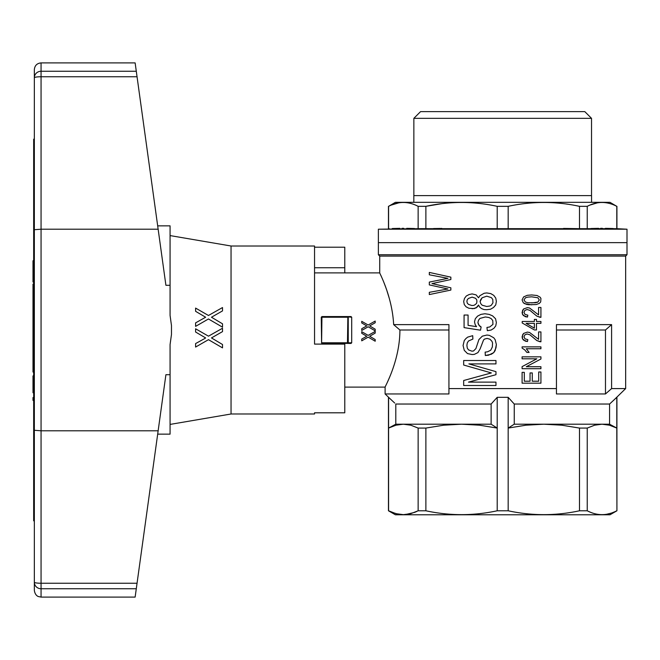 <?xml version="1.0" encoding="UTF-8"?>
<svg xmlns="http://www.w3.org/2000/svg" width="660" height="660" viewBox="0 0 660 660"><rect width="100%" height="100%" fill="white"/><g stroke="black" fill="none" stroke-linecap="round" stroke-linejoin="round"><path stroke-width="0.99" d="M34.345 139.169L33.668 139.169L33.668 520.831L34.345 520.831L34.345 582.244L34.345 229.713L41.06 229.21L158.144 229.21L165.907 285.301L170.074 285.301L170.074 225.852L157.682 225.852M33.668 174.471L34.345 174.471M34.345 485.529L33.668 485.529M33.668 400.389L33 400.389L33 397.567L33.668 397.567M33.668 324.86L33 324.86L33 372.034L33.668 372.034M33.668 335.882L33 335.882M33.668 336.154L33 336.154M33.668 335.478L33 335.478M33.668 334.81L33 334.81M33.668 333.869L33 333.869M33.668 332.524L33 332.524M33.668 331.716L33 331.716M33.668 330.503L33 330.503M33.668 349.594L33 349.594M33.668 338.167L33 338.167M33.668 301.075L33 301.075L33 324.86M33.668 303.625L33 303.625M33.668 299.062L33 299.062L33 301.075M33.668 297.577L33 297.577L33 299.062M33.668 296.637L33 296.637L33 297.577M33.668 296.505L33 296.637M33.668 311.017L33 311.017M33.668 310.621L33 310.621M33.668 309.004L33 309.004M33.668 306.718L33 306.718M33.668 340.18L33 340.18M33.668 348.381L33 348.381M33.668 352.811L33 352.811M33.668 354.428L33 354.428M33.668 351.871L33 351.871M33.668 351.475L33 351.475M33.668 371.761L33 371.761M33.668 370.821L33 370.821M33.668 369.344L33 369.344M33.668 367.331L33 367.331M33.668 364.774L33 364.774M33.668 361.82L33 361.82M33.668 359.131L33 359.131M33.668 356.582L33 356.582M33.668 278.899L33 278.899L33 281.993L33.668 281.993M33.668 278.363L33 278.363L33 278.899M33.668 277.423L33 277.423L33 278.363M33.668 276.482L33 276.482L33 277.423M33.668 275.41L33 275.41L33 276.482M33.668 274.197L33 274.197L33 275.41M33.668 273.388L33 273.388L33 274.197M33.668 272.984L33 273.388M33.668 272.72L33 272.984M33.668 270.031L33 270.031L33 272.72M33.668 269.759L33 270.031M33.668 268.958L33 268.958L33 269.759M33.668 267.745L33 267.745L33 268.958M33.668 266.137L33 266.137L33 267.745M33.668 265.46L33 265.46L33 266.137M33.668 264.652L33 264.652L33 265.46M33.668 264.115L33 264.115L33 264.652M33.668 263.711L33 264.115M33.668 263.579L33 263.711M33.668 263.447L33 263.579M33.668 260.758L33 260.758L33 263.447M33.668 279.304L33 279.304M33.668 392.725L33 392.725L33.668 392.461M33.668 391.652L33 391.652L33 392.461M33.668 390.308L33 390.308L33 391.652M33.668 388.558L33 388.558L33 390.308M33.668 386.413L33 386.413L33 388.558M33.668 383.592L33 383.592L33 386.413M33.668 381.439L33 381.439L33 383.592M33.668 379.558L33 379.558L33 381.439M33.668 377.949L33 377.949L33 379.558M33.668 376.736L33 376.736L33 377.949M33.668 375.928L33 375.928L33 376.736M33.668 375.664L33 375.928M33.668 292.611L33 292.611L33 296.505M33.668 289.921L33 289.921L33 292.611M33.668 289.517L33 289.921M33.668 289.245L33 289.517M33.668 288.577L33 288.577L33 289.245M33.668 287.909L33 287.909L33 288.577M33.668 287.1L33 287.1L33 287.909M33.668 286.159L33 286.159L33 287.1M33.668 285.079L33 285.079L33 286.159M33.668 284.138L33 284.138L33 285.079M33.668 327.55L33 327.55M33.668 324.456L33 324.456M33.668 323.92L33 323.92M33.668 323.111L33 323.111M33.668 322.039L33 322.039M33.668 320.834L33 320.834M33.668 319.489L33 319.489M33.668 318.409L33 318.409M33.668 317.74L33 317.74M33.668 317.468L33 317.468M33.668 314.779L33 314.779M33.668 296.051L33 296.051M33.668 293.634L33 293.634M33.668 313.376L33 313.376M33.668 311.767L33 311.767M344.784 272.885L344.784 247.203L314.548 247.203M231.049 246.007L231.049 413.993L314.548 413.993L314.548 412.797L344.784 412.797L344.784 344.108L314.548 344.108L314.548 246.007L231.049 246.007L170.074 235.587M204.625 338.596L205.623 337.928L195.599 332.013L195.599 328.787L208.469 336.179L222.511 328.251L222.511 331.609L211.48 337.928L222.511 344.512L222.511 347.87L208.469 339.669L195.599 347.061L195.599 343.571L204.625 338.596M222.511 331.609L211.48 337.928L222.511 344.512M222.511 323.812L222.511 327.17L208.469 318.978L195.599 326.37L195.599 322.872L205.623 317.229L195.599 311.314L195.599 308.088L208.469 315.48L222.511 307.552L222.511 310.909L211.48 317.229L222.511 323.812L211.48 317.229L213.147 316.288M195.599 308.088L208.469 315.48M208.469 339.669L195.599 347.061M34.345 430.287L41.06 430.79L158.144 430.79L165.907 374.698L170.074 374.698L170.074 344.57L171.476 334.455L171.476 325.545L170.074 315.43L170.074 285.301M231.049 413.993L170.074 424.413M170.074 374.698L170.074 434.148L157.682 434.148M136.29 71.247L41.06 71.247A6.716 6.509 180 0 0 34.345 77.756L34.345 69.622C34.741 65.538 36.985 63.302 41.06 62.898L41.06 76.758L137.049 76.758L135.135 62.898L41.06 62.898M34.345 138.493L34.345 77.756A6.716 0.998 0 0 1 41.06 76.758L41.06 583.242L137.049 583.242L158.144 430.79M137.049 76.758L158.144 229.21M136.29 588.753L135.135 597.102L41.06 597.102L38.346 596.524C38.544 596.607 35.071 595.765 34.345 590.378L34.345 582.244A6.716 0.998 0 0 0 41.06 583.242L41.06 588.753L136.29 588.753L137.049 583.242M34.345 229.713L34.345 77.756M314.548 267.745L344.784 267.745M627 242.649L378.378 242.649L627 242.649L627 229.21L378.378 229.21L378.378 254.743L627 254.743L627 242.649M413.853 195.607L413.853 118.338L591.525 118.338L591.525 195.607M413.853 118.338L420.577 111.614L584.801 111.614L591.525 118.338M441.812 203.668L425.882 206.332C449.658 201.193 473.435 201.193 497.211 206.332L508.167 206.332C531.943 201.193 555.72 201.193 579.496 206.332L587.243 206.332C597.094 201.193 606.944 201.193 616.786 206.332L609.988 202.331L395.389 202.331L388.591 206.332C398.442 201.193 408.284 201.193 418.135 206.332L416.567 205.573M398.788 202.834L391.19 205.112M389.705 205.788L389.218 206.019M378.378 229.21L418.135 228.682L418.135 206.332L425.882 206.332L425.882 228.682L616.918 228.682L627 229.21M616.786 228.682L616.786 206.332L615.219 205.573M597.44 202.834L589.842 205.112M588.357 205.788L587.879 206.019M579.496 228.682L579.496 206.332L575.965 205.623M567.452 204.188L566.206 204.006M418.135 228.682L427.795 228.64M414.529 228.533L406.725 228.343M403.705 228.327L402.006 228.327M399.943 228.343L392.287 228.525M389.152 228.657L388.591 228.682L388.591 206.332M441.812 228.434L440.954 228.451M440.319 228.459L433.529 228.55M577.582 228.64L563.566 228.434M613.181 228.533L605.385 228.343M602.357 228.327L600.666 228.327M598.595 228.343L590.939 228.525M587.804 228.657L587.243 228.682L587.243 206.332M508.167 228.682L508.167 206.332M497.211 228.682L497.211 206.332M413.828 202.331L413.828 195.607L591.558 195.607L591.558 202.331M625.655 388.583L611.589 388.583L611.589 324.621L556.446 324.621L556.446 388.583L448.932 388.583L448.932 324.621L393.657 324.621C392.172 295.82 379.236 272.613 379.723 272.885L379.723 256.088L625.655 256.088L625.655 388.583L613.198 400.711M389.4 298.749L386.909 290.664M386.554 289.633L386.017 288.123M386.009 288.098L385.737 287.347M385.481 286.654L384.821 284.905M384.739 284.674L384.07 282.967M381.695 277.266L381.348 276.466M381.274 276.301L380.977 275.624M472.098 293.914L476.108 294.88L478.516 297.784L479.919 295.688L484.135 293.263L486.742 292.941L490.751 293.593L493.762 295.366L495.767 298.105L496.369 301.331L495.767 304.879L493.556 307.461L490.553 309.235L486.535 309.713L483.928 309.557L481.519 308.583L479.721 307.131L478.516 305.036L477.51 306.809L474.301 308.583L468.889 308.261L466.076 306.809L464.277 304.557L463.675 301.488L464.475 298.427L466.282 296.01L469.087 294.558L472.098 293.914L476.108 294.88L478.516 297.784M522.093 368.692L522.093 366.63L522.093 368.692L540.928 368.692L540.928 366.721L526.301 366.721L540.928 359.007L540.928 356.846L522.093 356.846L522.093 358.817L522.093 356.846M522.093 366.63L536.836 358.817L522.093 366.63M534.377 329.942L522.208 322.979L522.208 321.469L522.208 322.979L534.377 329.942L536.481 329.942L536.481 323.35L540.928 323.35L540.928 321.469L536.481 321.469L536.481 319.399L534.377 319.399L534.377 321.469L522.208 321.469M487.138 338.423L484.531 339.067L483.532 340.032L480.117 348.901L477.914 352.613L474.301 354.387L472.098 354.544L467.486 353.578L464.277 350.353L463.072 345.518L464.277 340.519L465.877 338.58L467.684 337.128L472.7 335.676L472.898 339.067L468.484 340.997L467.28 342.936L466.884 345.353L467.28 348.1L468.484 349.874L471.892 351.161L473.501 350.996L475.909 348.579L478.912 339.553L482.328 336.163L486.94 335.033L489.349 335.354L493.762 337.78L495.165 339.71L496.369 344.553L495.965 347.935L493.762 352.613L491.353 354.222L485.331 355.517L485.133 352.126L487.542 351.805L490.751 350.196L492.352 346.97L492.558 342.936L491.956 341.327L489.951 339.224L487.138 338.423L484.531 339.067L483.532 340.032L480.117 348.901L477.914 352.613L474.301 354.387L472.098 354.544M476.512 326.65L468.08 325.355L476.512 326.65L475.101 324.39L474.507 321.808L475.307 318.747L477.51 316.165L480.925 314.391L484.935 313.748L489.142 314.391L492.558 315.843L495.561 318.747L496.369 322.616L495.767 325.842L493.96 328.259L491.147 330.033L487.344 330.676L486.94 327.451L489.745 326.972L492.954 324.39L492.756 320.521L491.147 318.582L488.746 317.46L485.331 316.973L479.919 318.425L478.516 320.199L477.914 322.459L478.912 325.198L481.123 326.972L480.521 330.198L464.071 327.616L464.071 315.034L464.071 327.616M434.676 283.074L432.003 283.61L450.854 287.801L450.854 290.062L429.322 294.575L429.322 292.314L447.909 288.981L429.322 284.897L429.322 282.101L447.909 278.338L429.322 274.791L429.322 272.423L450.854 277.159L450.854 279.526L432.003 283.61L434.544 284.147M522.093 372.364L522.093 383.179L522.093 372.364L524.312 372.364L524.312 381.208L530.046 381.208L530.046 372.933L532.273 372.933L532.273 381.208L538.708 381.208L538.708 371.992L540.928 371.992L540.928 383.179L522.093 383.179M531.688 304.821L524.667 303.691L523.264 302.75L522.093 299.929L523.611 296.917L527.241 295.317L531.688 294.946L537.067 295.507L540.111 297.198L540.928 298.427L540.697 301.909L539.294 303.41L536.25 304.54L528.759 304.73L526.424 304.351L523.264 302.75L522.093 299.929L523.611 296.917L527.241 295.317L531.688 294.946M527.472 341.509L525.253 341.129L522.439 338.687L522.093 336.715L523.611 333.415L527.356 332.104L529.584 332.475L538.593 339.347L538.593 331.914L540.928 331.914L540.928 341.789L536.836 340.568L529.931 334.826L527.125 333.985L524.898 334.826L523.966 336.806L525.014 338.877L527.827 339.628L527.472 341.509L523.495 340.098L522.439 338.687L522.563 334.925L523.611 333.415L527.356 332.104M526.886 352.423L524.667 349.784L522.093 348.092L522.093 346.871L522.093 348.092L524.667 349.784L526.886 352.423L529.114 352.423L526.301 348.752L540.928 348.752L540.928 346.871L522.093 346.871M527.472 317.048L525.253 316.676L522.439 314.226L522.093 312.254L523.611 308.962L527.356 307.642L529.584 308.022L538.593 314.886L538.593 307.453L540.928 307.453L540.928 317.336L536.836 316.107L529.931 310.373L527.125 309.524L524.898 310.373L523.966 312.345L525.014 314.416L527.827 315.166L527.472 317.048L523.495 315.637L522.439 314.226L522.563 310.464L523.611 308.962L527.356 307.642M379.723 256.088L378.378 254.743M611.589 324.621L605.476 330L556.446 330M556.446 388.583L556.446 393.962L605.476 393.962L611.589 388.583M605.476 330L605.476 393.962M486.742 296.167L482.122 297.784L480.117 301.488L480.719 303.584L482.122 305.2L486.742 306.488L489.951 306.009L491.353 305.2L492.954 302.783L492.756 299.392L491.353 297.619L486.742 296.167L482.122 297.784L480.719 299.558L480.117 301.488L480.719 303.584L482.122 305.2L486.742 306.488M484.935 313.748L489.142 314.391L492.558 315.843L495.561 318.747L496.369 322.616L495.767 325.842L493.96 328.259L491.147 330.033L487.344 330.676M486.742 292.941L490.751 293.593L493.762 295.366L495.767 298.105L496.369 301.331L495.767 304.879L493.556 307.461L490.553 309.235L486.535 309.713M486.94 335.033L489.349 335.354L493.762 337.78L495.165 339.71L496.369 344.553L495.165 350.518L493.762 352.613L488.54 355.195L485.331 355.517M531.688 302.94L537.884 302.09L539.294 299.929L537.884 297.767L531.688 296.827L527.827 297.107L525.484 297.767L523.966 299.929L525.368 302L527.827 302.75L535.664 302.75L537.884 302.09L539.294 299.929L537.884 297.767L531.688 296.827M540.111 341.789L536.836 340.568L529.931 334.826L527.125 333.985M540.111 317.336L536.836 316.107L529.931 310.373L527.125 309.524M485.331 316.973L479.919 318.425L478.516 320.199L477.914 322.459L478.31 324.068L479.919 326.329L481.123 326.972L480.521 330.198M526.069 323.35L534.377 323.35L534.377 328.152L526.069 323.35M463.675 380.515L491.353 372.933L463.675 365.029L463.675 360.517L495.965 360.517L495.965 363.899L468.889 363.899L495.965 371.646L495.965 374.707L468.484 382.123L495.965 382.123L495.965 385.514L463.675 385.514L463.675 380.515M476.908 301.331L476.71 299.714L475.505 298.262L472.098 297.14L468.484 298.427L467.28 299.714L466.884 301.331L467.28 303.105L468.484 304.392L471.892 305.522L473.905 305.357L475.505 304.392L476.71 303.105L476.908 301.331M472.098 297.14L468.484 298.427L467.28 299.714L466.884 301.331L467.28 303.105L468.484 304.392L471.892 305.522M478.516 305.036L476.108 307.939L472.098 308.748M472.7 335.676L472.898 339.067L468.484 340.997L467.28 342.936L466.884 345.353L467.28 348.1L468.484 349.874L471.892 351.161M468.08 325.355L468.08 315.034L464.071 315.034M522.093 358.817L536.836 358.817M491.131 424.198L497.211 428.076L479.465 425.197L461.546 424.198L491.131 424.198L491.131 404.036L497.211 397.32L508.167 397.32L514.247 404.036L609.576 404.036L616.786 397.32L616.786 428.076L609.436 425.197L602.019 424.198L594.602 425.197L587.243 428.076L587.243 510.782C597.094 515.922 606.944 515.922 616.786 510.782L615.021 511.64M609.576 404.036L609.576 424.198L616.786 428.076L616.918 510.782L616.918 397.32M592.614 513.059L590.906 512.44M590.675 512.35L588.299 511.302M614.476 511.88L612.001 512.861M611.284 513.109L606.639 514.272M605.063 514.495L603.685 514.61M603.669 514.61L602.019 514.66M491.131 404.036L395.802 404.036L395.802 424.198L403.359 424.198L395.942 425.197L388.591 428.076L388.591 510.782L395.942 513.661L403.359 514.66L410.784 513.661L418.135 510.782L425.882 510.782C449.658 515.922 473.435 515.922 497.211 510.782L508.167 510.782C531.943 515.922 555.72 515.922 579.496 510.782L587.243 510.782M418.135 428.076L425.882 428.076L443.644 425.197L461.546 424.198L403.359 424.198L410.784 425.197L418.135 428.076L418.135 510.782M348.241 317.229L348.241 342.771L351.706 342.771L351.706 317.229L347.853 316.899L347.474 342.771L348.241 342.771M347.474 317.229L321.94 317.229L321.601 343.101L321.263 317.229L321.94 316.561L351.054 316.561L351.706 317.229M321.94 342.771L347.474 342.771M321.601 343.101L351.054 343.439L351.706 342.771M391.479 400.051L385.102 393.962L448.932 393.962L448.932 388.583M395.802 424.198L388.591 428.076L388.591 397.32L394.688 403.029M514.247 404.036L514.247 424.198L543.832 424.198L525.929 425.197L508.167 428.076L514.247 424.198M609.576 424.198L543.832 424.198L561.751 425.197L579.496 428.076L579.496 510.782M366.754 325.9L361.738 322.946L361.738 321.337L368.181 325.034L375.193 321.065L375.193 322.748L369.683 325.9L375.193 329.2L375.193 330.875L368.181 326.774L361.738 330.47L361.738 328.729L366.754 325.9L361.738 322.946M375.193 341.22L368.181 337.128L361.738 340.824L361.738 339.075L366.754 336.253L361.738 333.292L361.738 331.683L368.181 335.379L375.193 331.411L375.193 333.094L369.683 336.253L375.193 339.545L375.193 341.22M375.193 330.875L368.181 326.774L361.738 330.47M375.193 322.748L369.683 325.9M361.738 339.075L366.754 336.253M361.738 331.683L368.181 335.379L375.193 331.411M369.683 336.253L375.193 339.545M388.459 397.32L388.459 510.782L389.689 511.327M587.243 428.076L579.496 428.076M616.918 510.782L609.988 514.784L395.389 514.784L388.459 510.782M417.087 511.302L414.727 512.341M414.579 512.399L405.298 514.594M403.161 514.66L397.79 514.099L391.867 512.284M497.211 510.782L497.211 397.32M425.882 428.076L425.882 510.782M508.167 397.32L508.167 510.782M448.932 330L399.902 330L393.657 324.621M344.784 387.115L385.102 387.115C384.532 387.445 399.943 361.045 399.902 330M390.184 375.738L389.953 376.307M389.45 377.52L388.855 378.914M388.814 379.013L387.981 380.919M387.882 381.142L387.436 382.132M387.354 382.322L387.016 383.064M41.06 597.102L41.06 588.753A6.716 6.509 180 0 1 34.345 582.244M388.459 228.682L388.459 206.332M616.918 228.682L616.918 206.332M625.655 256.088L627 254.743M385.102 393.962L385.102 387.115M314.548 272.885L379.723 272.885"/></g></svg>
